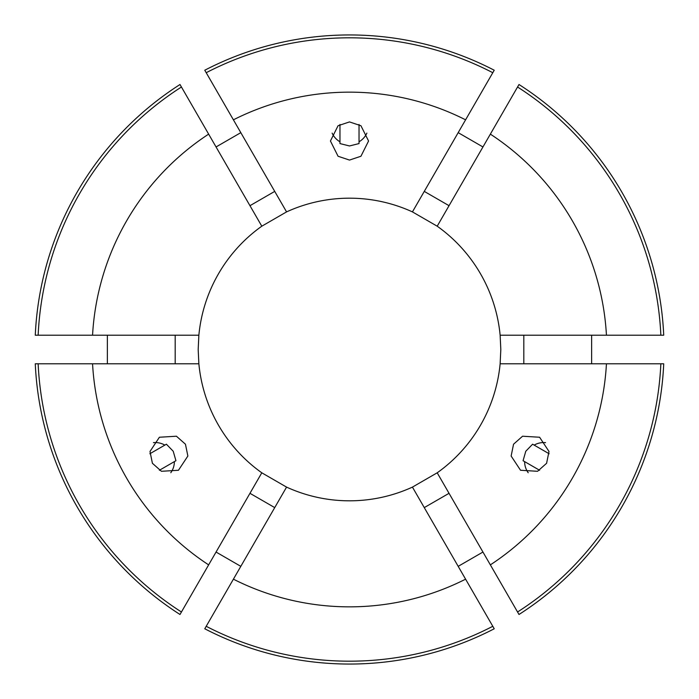 <?xml version="1.0" encoding="UTF-8"?>
<svg xmlns="http://www.w3.org/2000/svg" width="699" height="699" viewBox="0 0 699 699"><rect width="100%" height="100%" fill="white"/><g stroke="black" fill="none" stroke-linecap="round" stroke-linejoin="round"><path stroke-width="1.05" d="M549.143 453.756L534.158 445.106A19.065 19.048 120 0 1 545.561 442.642M534.158 445.106L532.603 444.206L525.77 451.266L523.07 460.72L539.611 470.27M513.547 444.214L522.572 436.22L539.602 437.242L549.003 451.475L546.592 463.288L537.566 471.292L520.537 470.261L511.135 456.028L513.547 444.214M159.389 470.27L174.374 461.62A19.065 19.048 -120 0 1 170.801 472.725M174.374 461.62L175.93 460.72L173.23 451.266L166.397 444.206L149.857 453.756M185.453 444.214L187.865 456.028L178.463 470.261L161.434 471.292L152.408 463.288L149.997 451.475L159.398 437.242L176.428 436.22L185.453 444.214M339.967 124.474L339.967 141.775A19.065 19.048 0 0 1 332.13 133.133M339.967 141.775L339.967 143.575L349.5 145.96L359.033 143.575L359.033 124.474M349.5 160.071L338.063 156.253L330.435 140.997L338.063 125.733L349.5 121.923L360.937 125.733L368.565 140.997L360.937 156.253L349.5 160.071M107.366 335.205L107.366 363.795M198.865 335.205L35.273 335.205A314.55 314.55 0 0 1 180.001 84.518L261.802 226.196A151.316 151.316 0 0 0 198.865 335.205L198.184 349.5L198.865 363.795A151.316 151.316 0 0 0 261.802 472.804L286.564 487.107A151.316 151.316 0 0 0 412.436 487.107L437.198 472.804A151.316 151.316 0 0 0 500.135 363.795L500.816 349.5L500.135 335.205A151.316 151.316 0 0 0 437.198 226.196L412.436 211.893A151.316 151.316 0 0 0 286.564 211.893L261.802 226.196M240.814 132.653L216.052 146.956M492.795 72.705A311.684 311.684 0 0 0 206.205 72.705L204.772 70.223A314.55 314.55 0 0 1 494.228 70.223L412.436 211.893M482.948 146.956L458.186 132.653M660.852 335.205A311.684 311.684 0 0 0 517.557 87.008L518.999 84.518A314.55 314.55 0 0 1 663.727 335.205L500.135 335.205M591.634 363.795L591.634 335.205M492.795 626.295A311.684 311.684 0 0 1 206.205 626.295L204.772 628.777A314.55 314.55 0 0 0 494.228 628.777L465.595 579.174A257.346 257.346 0 0 1 233.405 579.174L206.205 626.295M660.852 363.795A311.684 311.684 0 0 1 517.557 611.992L518.999 614.482A314.55 314.55 0 0 0 663.727 363.795L606.444 363.795A257.346 257.346 0 0 1 490.357 564.871L517.557 611.992M286.564 487.107L233.405 579.174M412.436 487.107L465.595 579.174M437.198 472.804L490.357 564.871M606.444 363.795L500.135 363.795M206.205 72.705L233.405 119.826A257.346 257.346 0 0 1 465.595 119.826M517.557 87.008L490.357 134.129A257.346 257.346 0 0 1 606.444 335.205M233.405 119.826L286.564 211.893M490.357 134.129L437.198 226.196M458.186 566.347L482.948 552.044M216.052 552.044L240.814 566.347M180.001 614.482A314.55 314.55 0 0 1 35.273 363.795L38.148 363.795A311.684 311.684 0 0 0 181.443 611.992L180.001 614.482M38.148 335.205A311.684 311.684 0 0 1 181.443 87.008M261.802 472.804L181.443 611.992M208.643 564.871A257.346 257.346 0 0 1 92.556 363.795L38.148 363.795M198.865 363.795L92.556 363.795M92.556 335.205A257.346 257.346 0 0 1 208.643 134.129M175.187 363.795L175.187 335.205M523.813 363.795L523.813 335.205M424.276 191.395L449.038 205.689M249.962 205.689L274.724 191.395M274.724 507.605L249.962 493.311M449.038 493.311L424.276 507.605M366.87 133.133A19.065 19.048 0 0 1 359.033 141.775M153.439 442.642A19.065 19.048 -120 0 1 164.842 445.106M528.199 472.725A19.065 19.048 120 0 1 524.626 461.62"/></g></svg>
